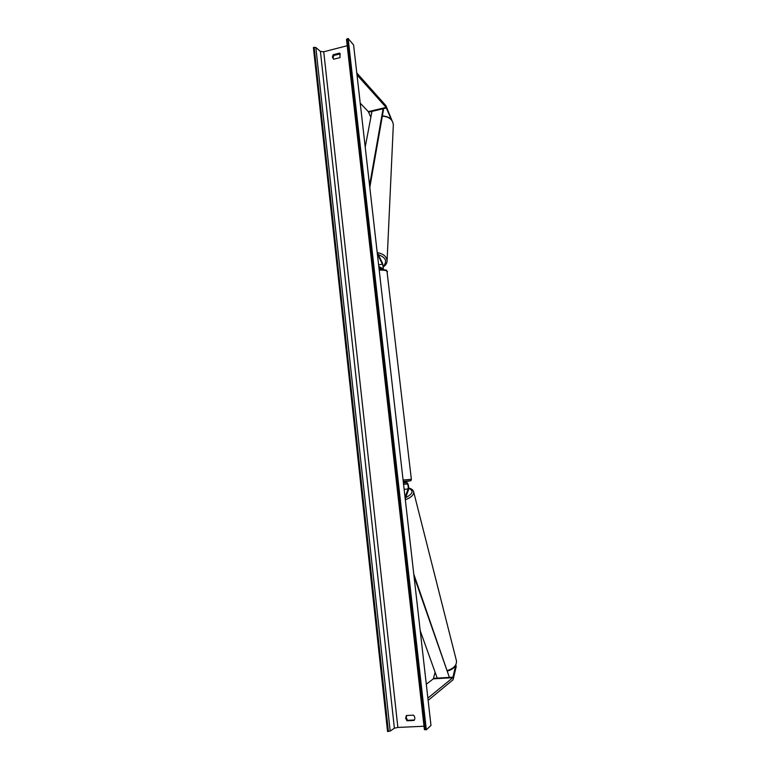 <?xml version="1.0" encoding="UTF-8"?>
<svg xmlns="http://www.w3.org/2000/svg" width="770" height="770" viewBox="0 0 770 770"><rect width="100%" height="100%" fill="white"/><g stroke="black" fill="none" stroke-linecap="round" stroke-linejoin="round"><path stroke-width="1.16" d="M455.676 665.405L452.847 677.667L427.879 698.101M435.089 672.21L433.346 678.832L426.301 684.222M455.83 665.116L456.225 666.512L453.097 679.746L428.139 700.392M391.218 119.485L386.117 107.425L357.011 74.931M370.861 117.252L368.31 111.611L360.216 103.151M391.882 120.303L385.905 105.625L356.789 72.967M383.47 269.288L382.517 263.176L377.194 252.464M378.773 266.343L382.748 268.711C383.344 267.902 383.239 266.391 382.44 264.149L377.367 253.956M378.927 267.633L381.362 269.115M403.384 482.752L406.993 482.578C408.437 484.012 408.918 486.515 408.437 490.086L405.213 498.825M403.538 484.109L407.147 483.926C408.119 484.879 408.437 486.544 408.11 488.931L405.039 497.247M426.33 729.768L348.146 38.5L353.603 44.997L430.988 725.456L426.33 729.768L424.395 729.604L346.49 39.414L347.357 38.702L425.454 729.806M414.395 719.988L407.551 720.316L406.214 717.727L406.656 715.484M340.302 53.948L333.776 55.469L333.083 57.943L333.497 59.146M333.112 54.737L332.428 57.221L333.612 59.232L339.994 57.606L340.003 53.553L339.493 53.111L333.112 54.737L333.776 55.469M405.636 718.198L406.387 715.503L413.48 715.147C415.059 716.851 415.251 718.622 414.077 720.46L406.974 720.797L405.636 718.198M424.02 726.245L397.869 727.438L394.375 728.218L390.178 731.067L387.551 731.5L313.4 47.509L314.16 47.307L388.407 731.462M347.203 45.738L323.747 51.773L320.416 51.426L315.854 47.49L314.16 47.307M348.146 38.5L347.357 38.702M406.974 720.797L407.551 720.316M339.493 53.111L340.147 53.842M420.208 630.697L437.216 678.139L449.391 677.408L414.029 576.345M449.391 677.408L413.769 574.074M369.571 185.387L383.085 108.782L371.968 111.39L365.211 147.08M383.085 108.782L383.46 109.783L369.802 187.457M433.577 678.351L453.068 677.186M433.346 678.832L452.847 677.667M368.647 112.179L386.434 107.993M368.31 111.611L386.117 107.425M378.609 264.87L382.44 264.149M404.144 489.402L408.11 488.931M403.567 484.349L407.147 483.926M403.076 480.008L411.353 479.325C410.506 480.769 413.375 480.586 403.278 481.828L409.717 480.817L403.23 481.404M411.353 479.325L386.964 271.059C385.626 270.318 383.036 270 379.206 270.116M379.1 269.154L385.578 270M447.486 670.506C453.79 668.399 456.783 665.193 456.475 660.901L413.663 491.886C413.856 494.937 411.074 497.574 405.328 499.817M413.606 491.664L413.663 491.886C413.192 489.97 411.536 488.69 408.706 488.055M405.626 497.709C412.932 493.878 413.952 490.76 408.706 488.353M323.747 51.773L397.869 727.438M315.854 47.49L390.178 731.067M320.416 51.426L394.375 728.218M382.324 116.203C389.014 116.655 392.681 119.533 393.335 124.817L387.089 260.818C386.656 256.525 383.373 253.773 377.252 252.57M387.069 261.242L387.089 260.818C386.964 263.253 385.77 265.226 383.489 266.738M378.301 254.678C385.808 257.478 387.512 261.3 383.402 266.122M379.09 269.105L386.405 270.154L387.522 271.714M447.649 670.968C453.646 669.255 456.591 665.896 456.475 660.901M424.395 729.604L346.49 39.414M382.372 115.924C388.966 116.318 392.623 119.283 393.335 124.817"/></g></svg>
